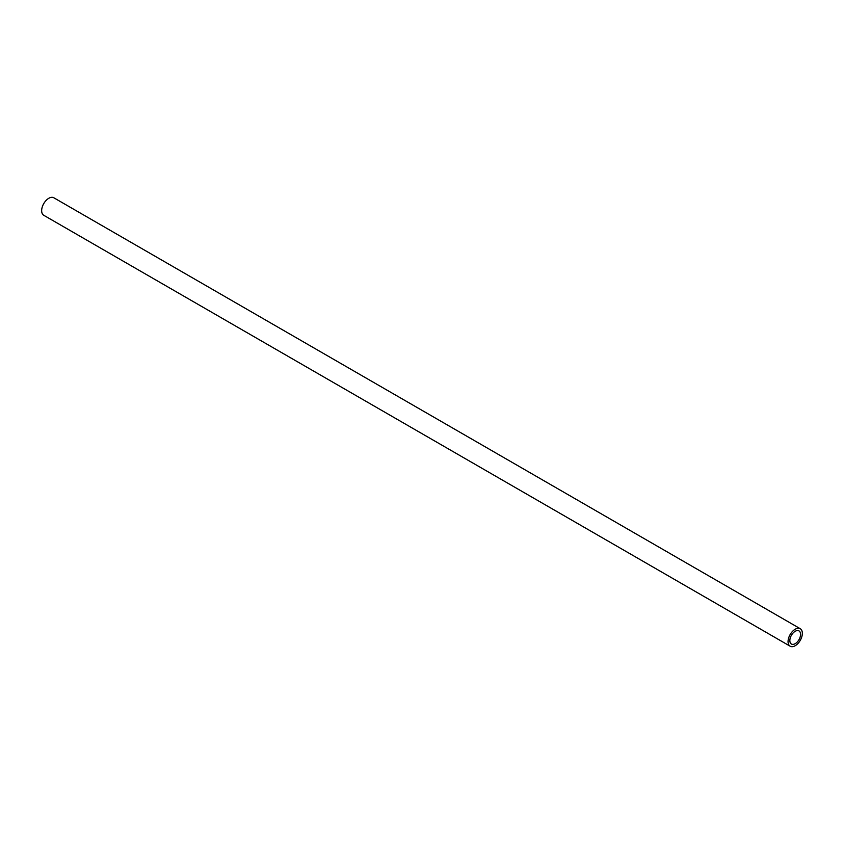 <?xml version="1.0" encoding="UTF-8"?>
<svg xmlns="http://www.w3.org/2000/svg" width="844" height="844" viewBox="0 0 844 844"><rect width="100%" height="100%" fill="white"/><g stroke="black" fill="none" stroke-linecap="round" stroke-linejoin="round"><path stroke-width="1.27" d="M795.206 645.713A10.096 5.834 -60 0 1 790.153 646.209A10.096 5.834 -60 0 1 788.602 638.117A10.096 5.834 -60 0 1 795.206 629.223A10.096 5.834 -60 0 1 800.249 628.717A10.096 5.834 -60 0 1 801.8 636.809A10.096 5.834 -60 0 1 795.206 645.713M800.249 628.717L53.847 197.791A10.096 5.834 120 0 0 48.794 198.287A10.096 5.834 120 0 0 42.2 207.191A10.096 5.834 120 0 0 43.751 215.283L790.153 646.209M795.206 631.28A7.575 4.378 -60 0 1 798.994 630.901A7.575 4.378 -60 0 1 800.154 636.977A7.575 4.378 -60 0 1 795.206 643.655A7.575 4.378 -60 0 1 791.408 644.025A7.575 4.378 -60 0 1 790.248 637.958A7.575 4.378 -60 0 1 795.206 631.28"/></g></svg>
